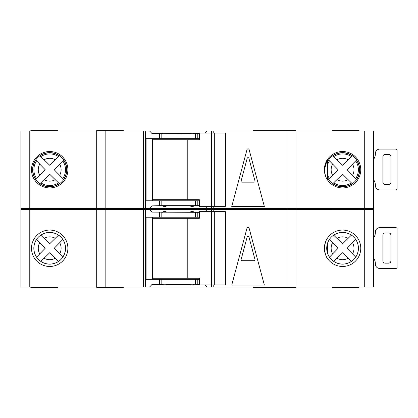 <?xml version="1.0" encoding="UTF-8"?>
<svg xmlns="http://www.w3.org/2000/svg" width="418" height="418" viewBox="0 0 418 418"><rect width="100%" height="100%" fill="white"/><g stroke="black" fill="none" stroke-linecap="round" stroke-linejoin="round"><path stroke-width="0.63" d="M225.062 284.883L225.062 211.665L225.396 211.665L225.396 284.883L214.7 284.883L214.7 211.665L199.323 211.665L199.323 218.321L152.471 218.321M214.7 284.883L211.581 284.883L211.581 211.665M211.581 284.883L199.323 284.883L199.323 278.226L187.227 278.226L187.227 218.321M187.227 278.226L152.471 278.226M225.062 211.665L214.7 211.665M342.572 232.413A15.858 15.858 0 0 0 326.714 248.271A15.858 15.858 0 0 0 342.572 264.134A15.858 15.858 0 0 0 358.43 248.271A15.858 15.858 0 0 0 342.572 232.413M373.582 237.842A8.877 8.877 0 0 0 375.354 232.518L375.354 232.074A4.436 4.436 0 0 1 379.79 227.638L395.323 227.638A4.436 4.436 0 0 1 396.212 227.726A1.108 1.108 0 0 1 397.1 228.813L397.1 267.29A1.108 1.108 0 0 1 396.212 268.377A4.436 4.436 0 0 1 395.323 268.466L379.79 268.466A4.436 4.436 0 0 1 375.354 264.024L375.354 263.58A8.877 8.877 0 0 0 373.582 258.261M388.667 263.141L385.119 263.141A2.221 2.221 0 0 1 382.898 260.921L382.898 235.182A2.221 2.221 0 0 1 385.119 232.962L388.667 232.962A2.221 2.221 0 0 1 390.887 235.182L390.887 260.921A2.221 2.221 0 0 1 388.667 263.141M49.69 232.413A15.858 15.858 0 0 0 33.832 248.271A15.858 15.858 0 0 0 49.69 264.134A15.858 15.858 0 0 0 65.548 248.271A15.858 15.858 0 0 0 49.69 232.413M333.663 261.391L342.561 252.759L351.376 261.396A15.8 15.8 0 0 1 333.705 261.349L342.561 252.759L348.131 258.251A11.422 11.422 0 0 1 336.965 258.225M40.776 261.391L49.679 252.759L58.494 261.396A15.8 15.8 0 0 1 40.823 261.349L49.679 252.759L55.244 258.251A11.422 11.422 0 0 1 44.083 258.225M295.531 287.103L295.531 287.547L253.376 287.547L253.376 287.103M295.531 209.444L295.531 209L253.376 209L253.376 208.556M253.376 209.444L253.376 209L268.91 209L268.91 208.556M358.994 287.103L358.994 287.547L332.367 287.547L332.367 287.103M332.367 209.444L332.367 208.556M123.352 287.103L123.352 287.547L96.73 287.547L96.73 287.103M123.352 209.444L123.352 209L96.73 209L96.73 208.556M96.73 209.444L96.73 209L123.352 209L123.352 208.556M268.91 287.547L268.91 287.103M268.91 209.444L268.91 209L295.531 209L295.531 208.556M49.69 266.47A18.193 18.193 0 0 1 31.496 248.271A18.193 18.193 0 0 1 49.69 230.078A18.193 18.193 0 0 1 67.883 248.271A18.193 18.193 0 0 1 49.69 266.47L49.69 266.47M324.378 248.271C325.037 242.895 326.071 239.504 327.482 238.103C326.082 239.483 325.047 242.868 324.378 248.25C325.026 253.632 326.061 257.028 327.482 258.439C326.082 257.07 325.047 253.684 324.378 248.271L324.692 244.906M327.482 258.439L327.059 257.781M342.572 266.47A18.193 18.193 0 0 1 324.378 248.271A18.193 18.193 0 0 1 342.572 230.078A18.193 18.193 0 0 1 360.765 248.271A18.193 18.193 0 0 1 342.572 266.47M194.135 284.219L199.323 284.439M364.705 287.103L364.705 209.444L373.582 209.444L373.582 287.103L149.56 287.103L152.011 284.439L162.628 284.439C163.96 285.311 165.288 285.311 166.62 284.439L190.138 284.439C191.47 285.311 192.802 285.311 194.135 284.439M194.135 212.328L194.135 212.109C192.802 211.231 191.47 211.231 190.138 212.109L190.138 212.328M190.138 212.109L166.62 212.109C165.288 211.231 163.96 211.231 162.628 212.109L162.628 212.328M149.56 287.103L145.312 287.103L145.312 209.444L29.777 209.444L29.777 287.103L20.9 287.103L20.9 209.444L29.777 209.444M29.777 287.103L145.312 287.103M364.705 209.444L207.203 209.444L205.16 211.665M162.628 212.109L152.011 212.109L149.56 209.444L145.312 209.444M149.56 209.444L207.203 209.444M62.852 257.117L54.188 248.271L62.81 239.472A15.8 15.8 0 0 1 62.81 257.075L54.188 248.271L59.669 242.717A11.422 11.422 0 0 1 59.669 253.831M61.848 240.47L62.392 239.906M62.522 239.77L62.789 239.493M57.496 260.435L58.055 260.973M58.191 261.109L58.468 261.37M36.57 239.362L45.212 248.271L36.612 257.143A15.8 15.8 0 0 1 36.612 239.404L45.212 248.271L39.741 253.883A11.422 11.422 0 0 1 39.741 242.665M37.568 256.14L37.03 256.704M36.899 256.84L36.632 257.117M58.536 235.109L49.679 243.788L40.776 235.156M41.821 236.154L41.262 235.616M41.121 235.48L40.844 235.219M40.823 235.193A15.8 15.8 0 0 1 58.494 235.151L49.679 243.788L44.083 238.323A11.422 11.422 0 0 1 55.244 238.297M348.131 238.297L342.561 243.788L333.705 235.193A15.8 15.8 0 0 1 351.376 235.151L348.131 238.297A11.422 11.422 0 0 0 336.965 238.323L342.561 243.788L351.418 235.109M355.734 257.117L347.071 248.271L355.697 239.472A15.8 15.8 0 0 1 355.697 257.075L347.071 248.271L352.552 242.717A11.422 11.422 0 0 1 352.552 253.831M354.736 240.47L355.274 239.906M355.404 239.77L355.671 239.493M350.378 260.435L350.937 260.973M351.073 261.109L351.35 261.37M329.452 239.362L338.099 248.271L329.494 257.143A15.8 15.8 0 0 1 327.482 252.968M330.45 256.14L329.912 256.704M329.781 256.84L329.52 257.117M327.482 243.579A15.8 15.8 0 0 1 329.494 239.404L338.099 248.271L332.623 253.883A11.422 11.422 0 0 1 332.623 242.665M334.708 236.154L334.144 235.616M334.008 235.48L333.726 235.219M246.981 228.197A1.108 1.108 0 0 1 249.123 228.197L264.369 285.107L231.729 285.107L246.981 228.197M213.217 287.103L213.217 284.883M213.217 211.665L213.217 209.444M205.16 284.883L207.203 287.103M199.323 212.328L152.011 212.109M199.323 217.208L195.603 217.208L195.603 212.328M199.323 284.219L195.603 284.219L195.603 279.339L199.323 279.339M152.011 284.439L159.524 284.219L159.524 279.339L195.603 279.339M195.603 217.208L146.086 217.208L146.086 279.339L159.524 279.339M195.603 284.219L159.524 284.219M143.766 287.103L143.766 209.444M143.546 287.103L143.546 209.444M96.286 287.103L96.286 209.444M295.975 287.103L295.975 209.444M212.992 287.103L212.992 284.883M212.992 211.665L212.992 209.444M152.471 217.208L152.471 279.339M30.827 209.444L30.827 208.556M57.454 209.444L57.454 209L30.827 209L57.454 209L57.454 208.556M57.454 287.103L57.454 287.547L30.827 287.547L30.827 287.103M358.994 209.444L358.994 209L332.367 209L358.994 209L358.994 208.556M199.323 212.109L194.135 212.109M241.097 259.583A0.888 0.888 0 0 0 241.954 260.696L254.149 260.696A0.888 0.888 0 0 0 255.006 259.583L248.909 236.828A0.888 0.888 0 0 0 247.195 236.828L241.097 259.583M373.582 159.295A8.877 8.877 0 0 0 375.354 153.976L375.354 153.531A4.436 4.436 0 0 1 379.79 149.09L395.323 149.09A4.436 4.436 0 0 1 396.212 149.184A1.108 1.108 0 0 1 397.1 150.271L397.1 188.743A1.108 1.108 0 0 1 396.212 189.829A4.436 4.436 0 0 1 395.323 189.918L379.79 189.918A4.436 4.436 0 0 1 375.354 185.482L375.354 185.038A8.877 8.877 0 0 0 373.582 179.714M388.667 184.594L385.119 184.594A2.221 2.221 0 0 1 382.898 182.373L382.898 156.635A2.221 2.221 0 0 1 385.119 154.42L388.667 154.42A2.221 2.221 0 0 1 390.887 156.635L390.887 182.373A2.221 2.221 0 0 1 388.667 184.594M225.062 206.335L225.062 133.117L225.396 133.117L225.396 206.335L214.7 206.335L214.7 133.117L199.323 133.117L199.323 139.774L152.471 139.774M214.7 206.335L211.581 206.335L211.581 133.117M211.581 206.335L199.323 206.335L199.323 199.679L187.227 199.679L187.227 139.774M187.227 199.679L152.471 199.679M225.062 133.117L214.7 133.117M58.494 182.849L59.299 183.627A16.898 16.898 0 0 1 40.008 183.575L49.679 174.212L58.494 182.849A15.8 15.8 0 0 1 40.823 182.807L49.679 174.212L55.244 179.703A11.422 11.422 0 0 1 44.083 179.677M351.376 182.849L352.181 183.627A16.898 16.898 0 0 1 332.895 183.575L342.561 174.212L351.376 182.849A15.8 15.8 0 0 1 333.705 182.807L342.561 174.212L348.131 179.703A11.422 11.422 0 0 1 336.965 179.677M295.531 130.897L295.531 130.453L253.376 130.453L253.376 130.897M332.367 130.897L332.367 130.453L358.994 130.453L358.994 130.897M123.352 130.897L123.352 130.453L96.73 130.453L96.73 130.897M268.91 130.897L268.91 130.453M49.69 187.922A18.193 18.193 0 0 1 31.496 169.729A18.193 18.193 0 0 1 49.69 151.53A18.193 18.193 0 0 1 67.883 169.729A18.193 18.193 0 0 1 49.69 187.922L49.69 187.922M324.378 169.729C325.037 164.347 326.071 160.956 327.482 159.561C326.082 160.94 325.047 164.321 324.378 169.708C325.026 175.085 326.061 178.481 327.482 179.897C326.082 178.528 325.047 175.137 324.378 169.729L327.127 160.11M327.482 159.561L327.482 179.897L326.813 178.82M342.572 187.922A18.193 18.193 0 0 1 324.378 169.729A18.193 18.193 0 0 1 342.572 151.53A18.193 18.193 0 0 1 360.765 169.729A18.193 18.193 0 0 1 342.572 187.922M194.135 205.672L199.323 205.891M364.705 208.556L364.705 130.897L373.582 130.897L373.582 208.556L149.56 208.556L152.011 205.891L162.628 205.891C163.96 206.769 165.288 206.769 166.62 205.891L190.138 205.891C191.47 206.769 192.802 206.769 194.135 205.891M194.135 133.781L194.135 133.561C192.802 132.689 191.47 132.689 190.138 133.561L190.138 133.781M190.138 133.561L166.62 133.561C165.288 132.689 163.96 132.689 162.628 133.561L162.628 133.781M149.56 208.556L145.312 208.556L145.312 130.897L29.777 130.897L29.777 208.556L20.9 208.556L20.9 130.897L29.777 130.897M29.777 208.556L145.312 208.556M364.705 130.897L207.203 130.897L205.16 133.117M162.628 133.561L152.011 133.561L149.56 130.897L145.312 130.897M149.56 130.897L207.203 130.897M62.81 160.925A15.8 15.8 0 0 1 62.81 178.528L54.188 169.729L63.588 160.12A16.898 16.898 0 0 1 63.588 179.338L54.188 169.729L59.669 164.169A11.422 11.422 0 0 1 59.669 175.283M61.848 161.923L62.392 161.364M62.522 161.223L62.789 160.951M57.496 181.887L58.055 182.426M58.191 182.561L58.468 182.828M36.612 178.596A15.8 15.8 0 0 1 36.612 160.857L45.212 169.729L35.838 179.406A16.898 16.898 0 0 1 35.838 160.047L45.212 169.729L39.741 175.335A11.422 11.422 0 0 1 39.741 164.117M37.568 177.593L37.03 178.157M36.899 178.293L36.632 178.57M40.008 155.877L40.823 156.651A15.8 15.8 0 0 1 58.494 156.604L49.679 165.241L40.008 155.877A16.898 16.898 0 0 1 59.299 155.83L49.679 165.241L44.083 159.775A11.422 11.422 0 0 1 55.244 159.749M41.821 157.607L41.262 157.069M41.121 156.938L40.844 156.672M348.131 159.749L342.561 165.241L332.895 155.877A16.898 16.898 0 0 1 352.181 155.83L348.131 159.749A11.422 11.422 0 0 0 336.965 159.775L342.561 165.241L351.376 156.604A15.8 15.8 0 0 0 333.705 156.651M355.697 160.925A15.8 15.8 0 0 1 355.697 178.528L347.071 169.729L356.47 160.12A16.898 16.898 0 0 1 356.47 179.338L347.071 169.729L352.552 164.169A11.422 11.422 0 0 1 352.552 175.283M354.736 161.923L355.274 161.364M355.404 161.223L355.671 160.951M350.378 181.887L350.937 182.426M351.073 182.561L351.35 182.828M327.482 162.121A16.898 16.898 0 0 1 328.726 160.047L338.099 169.729L328.726 179.406A16.898 16.898 0 0 1 327.482 177.331M330.45 177.593L329.912 178.157M329.781 178.293L329.52 178.57M327.482 165.032A15.8 15.8 0 0 1 329.494 160.857L338.099 169.729L332.623 175.335A11.422 11.422 0 0 1 332.623 164.117M334.708 157.607L334.144 157.069M334.008 156.938L333.726 156.672M246.981 149.654A1.108 1.108 0 0 1 249.123 149.654L264.369 206.56L231.729 206.56L246.981 149.654M213.217 208.556L213.217 206.335M213.217 133.117L213.217 130.897M205.16 206.335L207.203 208.556M199.323 133.781L152.011 133.561M199.323 138.661L195.603 138.661L195.603 133.781M199.323 205.672L195.603 205.672L195.603 200.792L199.323 200.792M152.011 205.891L159.524 205.672L159.524 200.792L195.603 200.792M195.603 138.661L146.086 138.661L146.086 200.792L159.524 200.792M195.603 205.672L159.524 205.672M143.766 208.556L143.766 130.897M143.546 208.556L143.546 130.897M96.286 208.556L96.286 130.897M295.975 208.556L295.975 130.897M212.992 208.556L212.992 206.335M212.992 133.117L212.992 130.897M152.471 138.661L152.471 200.792M30.827 130.897L30.827 130.453L57.454 130.453L57.454 130.897M199.323 133.561L194.135 133.561M241.097 181.036A0.888 0.888 0 0 0 241.954 182.154L254.149 182.154A0.888 0.888 0 0 0 255.006 181.036L248.909 158.281A0.888 0.888 0 0 0 247.195 158.281L241.097 181.036M287.103 287.103L287.103 209.444M211.445 287.103L211.445 284.883M211.445 211.665L211.445 209.444M197.233 217.208L197.233 212.328M197.233 284.219L197.233 279.339M159.524 217.208L159.524 212.328M161.16 284.219L161.16 279.339M161.16 217.208L161.16 212.328M105.158 287.103L105.158 209.444M327.482 177.744A17.086 17.086 0 0 0 359.658 169.729A17.086 17.086 0 0 0 327.482 161.714M49.69 186.809A17.086 17.086 0 0 0 66.775 169.729A17.086 17.086 0 0 0 49.69 152.643A17.086 17.086 0 0 0 32.604 169.729A17.086 17.086 0 0 0 49.69 186.809M287.103 208.556L287.103 130.897M211.445 208.556L211.445 206.335M211.445 133.117L211.445 130.897M197.233 138.661L197.233 133.781M197.233 205.672L197.233 200.792M159.524 138.661L159.524 133.781M161.16 205.672L161.16 200.792M161.16 138.661L161.16 133.781M105.158 208.556L105.158 130.897M327.482 174.421A15.8 15.8 0 0 0 329.494 178.596M327.482 253.156L327.482 243.391"/></g></svg>
